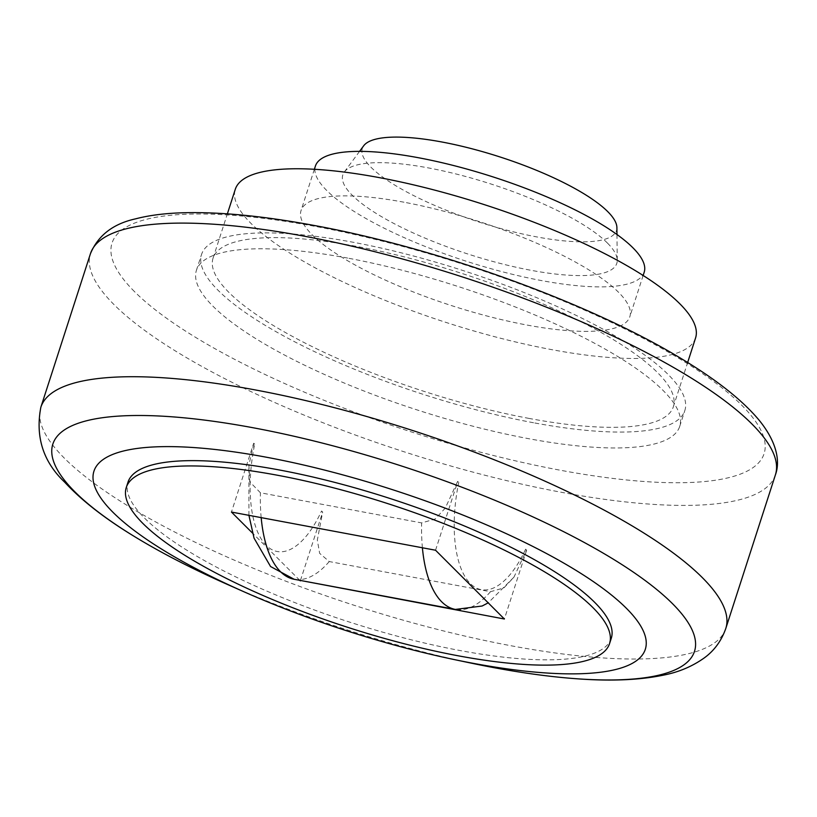 <?xml version="1.0" encoding="UTF-8"?>
<svg xmlns="http://www.w3.org/2000/svg" width="817" height="817" viewBox="0 0 817 817"><rect width="100%" height="100%" fill="white"/><g stroke="black" fill="none" stroke-linecap="round" stroke-linejoin="round"><path stroke-width="0.61" stroke-dasharray="4.08 3.06" d="M695.573 337.952A241.842 61.929 17.9 0 1 551.506 349.605A241.842 61.929 17.9 0 1 235.296 189.289M529.263 418.457A241.842 61.929 17.9 0 1 213.063 258.141A241.842 61.929 17.9 0 1 357.131 246.499A241.842 61.929 17.9 0 1 673.341 406.815A241.842 61.929 17.9 0 1 529.263 418.457M403.966 202.208A172.744 44.23 -162.1 0 0 301.054 210.531A172.744 44.23 -162.1 0 0 526.914 325.033A172.744 44.23 -162.1 0 0 629.825 316.72A172.744 44.23 -162.1 0 0 403.966 202.208M644.194 272.224A172.744 44.23 17.9 0 1 541.283 280.537A172.744 44.23 17.9 0 1 315.423 166.035M607.358 242.976A143.955 36.857 -162.1 0 0 465.149 176.349A143.955 36.857 -162.1 0 0 344.294 172.04A143.955 36.857 -162.1 0 0 352.26 195.283A143.955 36.857 -162.1 0 0 506.111 264.902A143.955 36.857 -162.1 0 0 617.264 260.204A143.955 36.857 -162.1 0 0 607.358 242.976M616.896 227.575A133.528 34.191 17.9 0 1 513.791 231.926A133.528 34.191 17.9 0 1 371.071 167.342A133.528 34.191 17.9 0 1 363.688 145.783M226.544 584.053A337.155 86.336 -162.1 0 0 471.756 663.251M611.279 638.291A253.934 65.023 17.9 0 1 460.002 650.526A253.934 65.023 17.9 0 1 127.983 482.193M533.562 422.757A253.934 65.023 17.9 0 1 201.554 254.434A253.934 65.023 17.9 0 1 352.832 242.2A253.934 65.023 17.9 0 1 684.84 410.532A253.934 65.023 17.9 0 1 533.562 422.757M347.695 258.09A253.934 65.023 -162.1 0 0 196.417 270.325A253.934 65.023 -162.1 0 0 528.436 438.647A253.934 65.023 -162.1 0 0 679.713 426.423A253.934 65.023 -162.1 0 0 347.695 258.09M526.495 550.127L525.637 549.167L526.495 550.127L513.954 577.149L503.885 587.903L490.486 591.702L329.261 561.555L319.631 553.313L317.333 540.047L322.674 512.024L321.551 511.003A96.743 41.881 100.6 0 1 266.219 545.399A96.743 41.881 100.6 0 1 254.69 444.203L253.832 443.233L248.889 465.169L249.767 481.795L260.409 492.774L421.633 522.911L435.185 519.009L445.306 508.062L457.643 481.346L458.766 482.357L457.643 481.346M525.637 549.167A96.743 41.881 -79.4 0 1 470.306 583.563A96.743 41.881 -79.4 0 1 458.766 482.357M300.431 580.458L322.684 512.024M526.628 550.147L504.385 619.01M254.69 444.203L253.699 443.212L231.456 512.065M299.788 580.336L252.524 533.113M322.541 511.993L321.551 511.003M435.543 550.229L457.775 481.366M775.404 474.871A359.888 92.158 17.9 0 1 561.003 492.212A359.888 92.158 17.9 0 1 114.053 304.639A359.888 92.158 17.9 0 1 90.462 253.648M134.488 291.608A342.619 87.725 17.9 0 1 316.148 226.564A342.619 87.725 17.9 0 1 741.642 405.13A342.619 87.725 17.9 0 1 559.982 470.173A342.619 87.725 17.9 0 1 134.488 291.608M725.792 628.487A359.888 92.158 17.9 0 1 511.391 645.818A359.888 92.158 17.9 0 1 64.441 458.245A359.888 92.158 17.9 0 1 40.85 407.254M422.399 547.768A120.926 52.359 -79.4 0 1 421.633 522.911M261.174 517.621A120.926 52.359 -79.4 0 1 260.409 492.774M490.486 591.702A120.926 52.359 -79.4 0 1 455.396 609.431M329.261 561.555A120.926 52.359 -79.4 0 1 294.171 579.284M213.063 258.141L227.371 213.85M314.371 169.282L301.054 210.531M359.562 151.37L344.294 172.04M196.417 270.325L201.554 254.434M513.954 577.149L488.209 602.844M248.919 515.333L248.889 465.169M679.713 426.423L684.84 410.532M616.968 234.51L617.264 260.204M643.142 275.472L629.825 316.72M673.341 406.815L687.648 362.513"/><path stroke-width="1.23" d="M227.371 213.85L235.296 189.289A241.842 61.929 17.9 0 1 379.374 177.636A241.842 61.929 17.9 0 1 695.573 337.952L687.648 362.513M314.371 169.282L315.423 166.035A172.744 44.23 17.9 0 1 418.335 157.712A172.744 44.23 17.9 0 1 644.194 272.224L643.142 275.472M359.562 151.37L363.688 145.783A133.528 34.191 17.9 0 1 475.79 149.787A133.528 34.191 17.9 0 1 607.705 211.583A133.528 34.191 17.9 0 1 616.896 227.575L616.968 234.51M453.915 659.503L471.756 663.251A337.155 86.336 -162.1 0 0 493.652 667.601A337.155 86.336 -162.1 0 0 574.392 678.59A337.155 86.336 -162.1 0 0 672.411 603.589A337.155 86.336 -162.1 0 0 253.689 427.863A337.155 86.336 -162.1 0 0 74.929 491.875A337.155 86.336 -162.1 0 0 134.325 536.452A337.155 86.336 -162.1 0 0 226.544 584.053L243.211 591.447A289.708 74.184 -162.1 0 0 453.915 659.503A289.708 74.184 -162.1 0 0 626.333 608.236A289.708 74.184 -162.1 0 0 266.536 457.244A289.708 74.184 -162.1 0 0 112.93 512.249A289.708 74.184 -162.1 0 0 243.211 591.447M126.278 487.494L127.983 482.193A253.934 65.023 17.9 0 1 279.271 469.959A253.934 65.023 17.9 0 1 611.279 638.291L609.564 643.592A253.934 65.023 -162.1 0 0 277.555 475.259A253.934 65.023 -162.1 0 0 126.278 487.494A253.934 65.023 -162.1 0 0 458.286 655.816A253.934 65.023 -162.1 0 0 609.564 643.592M252.524 533.113L231.456 512.065L435.543 550.229L504.385 619.01L300.431 580.458M300.309 580.856L299.788 580.336M775.404 474.871C780.327 461.656 777.09 442.273 759.156 420.244C742.398 400.197 716.386 379.629 681.112 358.53C590.099 303.158 438.198 248.184 314.188 225.472C263.34 215.994 219.62 211.756 183.018 212.777C164.881 213.298 149.062 215.32 135.581 218.844C113.165 223.787 98.122 235.388 90.462 253.648A359.888 92.158 17.9 0 1 304.864 236.307A359.888 92.158 17.9 0 1 751.814 423.88A359.888 92.158 17.9 0 1 775.404 474.871L725.792 628.487A359.888 92.158 17.9 0 0 702.201 577.486A359.888 92.158 17.9 0 0 255.251 389.923A359.888 92.158 17.9 0 0 40.85 407.254C35.233 436.809 43.168 461.768 64.645 482.142C81.547 500.413 104.77 518.509 134.325 536.452M488.209 602.844L482.132 606.01L455.396 609.431A120.926 52.359 -79.4 0 1 441.691 601.802A120.926 52.359 -79.4 0 1 422.399 547.768M248.919 515.333L254.056 538.158L270.57 566.528L294.171 579.284A120.926 52.359 -79.4 0 1 280.466 571.655A120.926 52.359 -79.4 0 1 261.174 517.621M90.462 253.648L40.85 407.254M294.171 579.284L455.396 609.431M574.392 678.59C609.125 681.358 638.751 680.224 663.261 675.179C678.631 672.217 692.336 666.437 704.377 657.838C714.272 650.628 721.411 640.845 725.792 628.487"/></g></svg>
